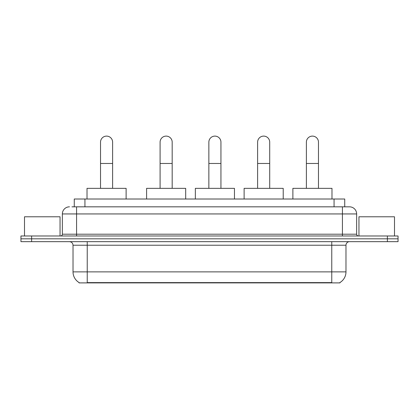 <?xml version="1.0" encoding="UTF-8"?>
<svg xmlns="http://www.w3.org/2000/svg" width="419" height="419" viewBox="0 0 419 419"><rect width="100%" height="100%" fill="white"/><g stroke="black" fill="none" stroke-linecap="round" stroke-linejoin="round"><path stroke-width="0.63" d="M71.953 206.834L76.572 206.834L71.953 206.834L74.268 206.834L74.268 199.015L344.732 199.015L344.732 206.834M339.94 282.542L339.94 282.893L79.06 282.893L79.06 282.542M79.165 282.605A12.439 12.439 0 0 1 73.021 271.879L87.236 271.879L87.236 282.605L331.764 282.605L331.764 271.879L345.979 271.879L345.979 245.22A3.556 3.556 0 0 1 349.535 241.663M73.021 271.879L73.021 245.22C72.806 243.062 71.623 241.878 69.465 241.663M339.835 282.605A12.439 12.439 0 0 0 345.979 271.879M31.614 235.981L398.05 235.981L398.05 238.82L20.95 238.82L20.95 241.663L31.614 241.663L31.614 238.82L20.95 238.82L20.95 235.981L31.614 235.981L31.614 238.82L398.05 238.82L398.05 241.663L31.614 241.663M69.465 206.834A7.107 7.107 0 0 0 62.358 213.941L62.358 234.2A1.776 1.776 0 0 1 60.577 235.981M349.535 206.834L342.428 206.834L349.535 206.834A7.107 7.107 0 0 1 356.642 213.941L356.642 234.2C356.747 235.279 357.339 235.871 358.423 235.981M356.642 213.941L76.572 213.941L76.572 206.834L342.428 206.834L342.428 234.2L356.642 234.2M60.048 235.981L60.048 216.785L24.506 216.785L24.506 235.981M394.494 235.981L394.494 216.785L358.952 216.785L358.952 235.981M100.529 188.351L100.529 142.146A6.044 6.044 0 0 1 106.573 136.107A6.044 6.044 0 0 1 112.611 142.146A6.044 6.044 0 0 0 106.573 136.107M112.611 188.351L112.611 142.146M126.119 199.015L126.119 188.351L87.021 188.351L87.021 199.015M160.095 188.351L160.095 142.146A6.044 6.044 0 0 1 166.139 136.107A6.044 6.044 0 0 1 172.183 142.146A6.044 6.044 0 0 0 166.139 136.107M172.183 188.351L172.183 142.146M185.685 199.015L185.685 188.351L146.592 188.351L146.592 199.015M208.861 188.351L208.861 142.146A6.044 6.044 0 0 1 214.9 136.107A6.044 6.044 0 0 1 220.944 142.146A6.044 6.044 0 0 0 214.9 136.107M220.944 188.351L220.944 142.146M234.451 199.015L234.451 188.351L195.354 188.351L195.354 199.015M257.622 188.351L257.622 142.146A6.044 6.044 0 0 1 263.666 136.107A6.044 6.044 0 0 1 269.71 142.146A6.044 6.044 0 0 0 263.666 136.107M269.71 188.351L269.71 142.146M283.213 199.015L283.213 188.351L244.12 188.351L244.12 199.015M306.389 188.351L306.389 142.146A6.044 6.044 0 0 1 312.427 136.107A6.044 6.044 0 0 1 318.471 142.146A6.044 6.044 0 0 0 312.427 136.107M318.471 188.351L318.471 142.146M331.979 199.015L331.979 188.351L292.881 188.351L292.881 199.015M330.345 282.893L330.345 282.542M88.655 282.893L88.655 282.542M84.931 206.834L84.931 199.015M334.069 206.834L334.069 199.015M331.764 241.663L331.764 245.22L73.021 245.22M345.979 245.22L331.764 245.22L331.764 271.879L87.236 271.879L87.236 241.663M387.386 241.663L387.386 235.981M76.572 235.981L76.572 213.941L62.358 213.941M62.358 234.2L342.428 234.2L342.428 235.981M100.529 163.473L112.611 163.473M160.095 163.473L172.183 163.473M208.861 163.473L220.944 163.473M257.622 163.473L269.71 163.473M306.389 163.473L318.471 163.473"/></g></svg>
